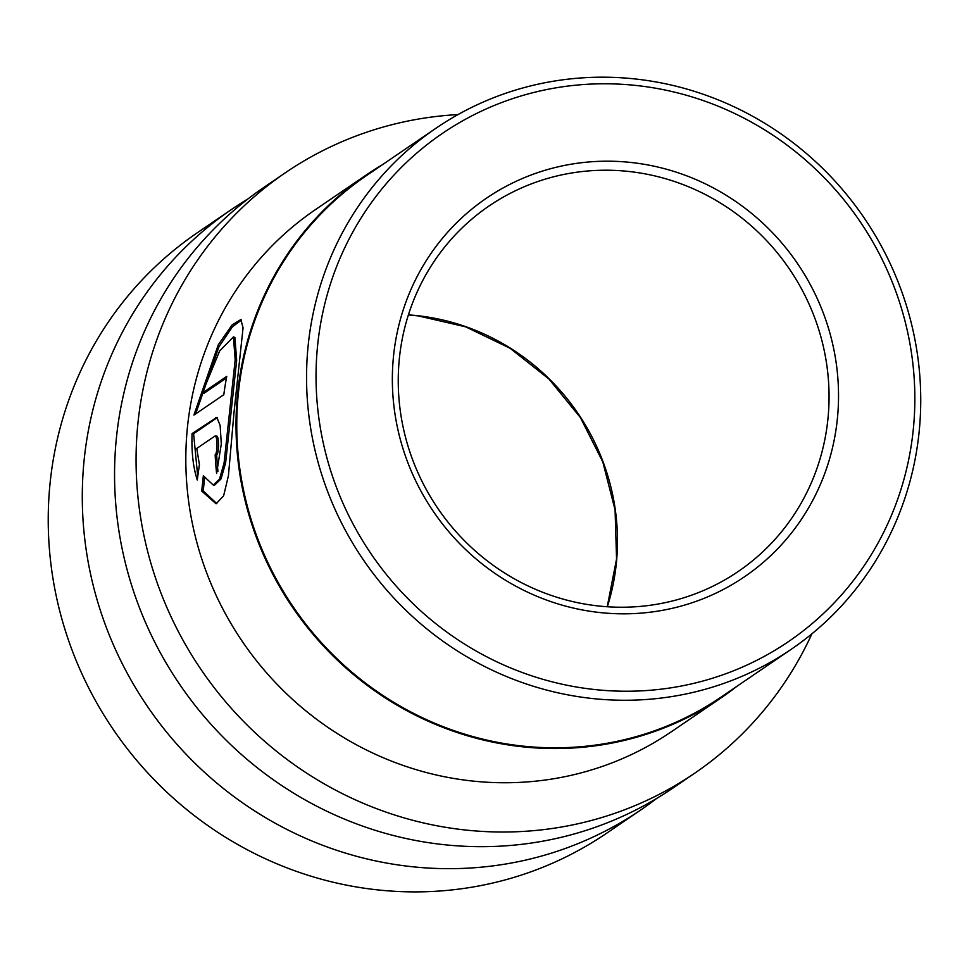 <?xml version="1.0" encoding="UTF-8"?>
<svg xmlns="http://www.w3.org/2000/svg" width="969" height="969" viewBox="0 0 969 969"><rect width="100%" height="100%" fill="white"/><g stroke="black" fill="none" stroke-linecap="round" stroke-linejoin="round"><path stroke-width="1.45" d="M597.328 605.855A221.174 212.659 55.7 0 0 738.208 571.492A221.174 212.659 55.7 0 0 821.227 338.084A221.174 212.659 55.7 0 0 629.971 171.598A221.174 212.659 55.7 0 0 489.091 205.961A221.174 212.659 55.7 0 0 406.072 439.369A221.174 212.659 55.7 0 0 597.328 605.855M598.527 612.396A229.072 220.254 55.7 0 0 837.894 412.879A229.072 220.254 55.7 0 0 632.357 162.622A229.072 220.254 55.7 0 0 392.99 362.127A229.072 220.254 55.7 0 0 598.527 612.396M638.135 85.696A307.427 295.606 55.7 0 0 316.899 353.443A307.427 295.606 55.7 0 0 592.749 689.322A307.427 295.606 55.7 0 0 913.985 421.563A307.427 295.606 55.7 0 0 638.135 85.696M636.924 79.155A315.325 303.2 55.7 0 0 436.062 128.162A315.325 303.2 55.7 0 0 317.711 460.929A315.325 303.2 55.7 0 0 590.375 698.298A315.325 303.2 55.7 0 0 791.237 649.291A315.325 303.2 55.7 0 0 909.588 316.536A315.325 303.2 55.7 0 0 636.924 79.155M436.062 128.162L366.282 175.716A315.325 303.2 55.7 0 0 247.931 508.483A315.325 303.2 55.7 0 0 520.595 745.851A315.325 303.2 55.7 0 0 721.457 696.844L791.237 649.291M382.016 164.996A315.955 303.806 55.7 0 0 365.785 175.292A315.955 303.806 55.7 0 0 247.192 508.725A315.955 303.806 55.7 0 0 520.401 746.566A315.955 303.806 55.7 0 0 721.675 697.462A315.955 303.806 55.7 0 0 737.179 686.125M201.722 491.077L216.099 503.783L223.633 495.801L228.418 475.755L234.086 411.68L243.062 327.849L240.869 319.54L232.136 324.881L218.267 344.831L193.909 415.083L223.815 394.71A315.955 303.806 55.7 0 1 226.746 376.408L202.279 393.087L219.624 350.996L233.432 336.897L235.176 359.862L224.081 463L219.539 479.013L213.301 485.106L203.333 475.755L201.722 491.077L203.248 490.932L216.838 503.614M199.42 464.635L196.755 448.465L214.803 436.171L216.341 436.244C218.946 433.785 219.321 453.492 216.693 454.8L215.154 454.824A315.955 303.806 55.7 0 0 216.608 473.466L221.295 443.996L220.145 425.476L216.826 417.373L192.068 433.567C191.402 451.784 193.134 467.264 197.264 479.982L199.42 464.635M214.803 436.171C217.407 433.712 217.783 453.516 215.154 454.824M365.785 175.292L315.591 209.51A315.955 303.806 55.7 0 0 196.998 542.931A315.955 303.806 55.7 0 0 470.207 780.784A315.955 303.806 55.7 0 0 671.469 731.68L721.675 697.462M458.022 114.584A363.351 349.373 55.7 0 0 285.31 172.785L263.798 187.453A363.351 349.373 55.7 0 0 127.411 570.898A363.351 349.373 55.7 0 0 441.61 844.411A363.351 349.373 55.7 0 0 673.067 787.954L694.579 773.286A363.351 349.373 55.7 0 0 811.913 633.823M285.31 172.785A363.351 349.373 55.7 0 0 148.923 556.23A363.351 349.373 55.7 0 0 463.121 829.755A363.351 349.373 55.7 0 0 694.579 773.286M247.979 198.924A363.351 349.373 55.7 0 0 231.518 209.449A363.351 349.373 55.7 0 0 95.144 592.895A363.351 349.373 55.7 0 0 409.33 866.407A363.351 349.373 55.7 0 0 640.788 809.951A363.351 349.373 55.7 0 0 656.607 798.48M231.518 209.449L197.458 232.669A363.351 349.373 55.7 0 0 61.083 616.102A363.351 349.373 55.7 0 0 375.269 889.627A363.351 349.373 55.7 0 0 606.727 833.158L640.788 809.951M216.693 454.8A314.38 302.292 55.7 0 0 217.928 471.322M217.492 417.627L215.542 417.566M217.08 417.736L193.606 433.737L192.068 433.567M193.606 433.737L197.724 476.3M241.523 320.012L232.451 326.771L218.946 346.769L195.665 413.884M226.443 377.995L203.781 393.438L202.279 393.087M234.11 337.333L234.898 337.466L236.678 360.323L225.607 462.952L221.053 478.892L214.803 484.948L213.301 485.106M204.58 478.02L203.248 490.932M607.333 606.764A221.174 212.659 55.7 0 0 418.414 315.785A221.174 212.659 55.7 0 0 408.409 314.877M408.373 314.986L418.111 315.87L465.653 326.832L510.009 348.222L548.902 378.976L580.37 417.518L602.803 461.898L615.073 509.864L616.563 558.98L607.224 606.751M234.898 337.466L233.432 336.897"/></g></svg>
